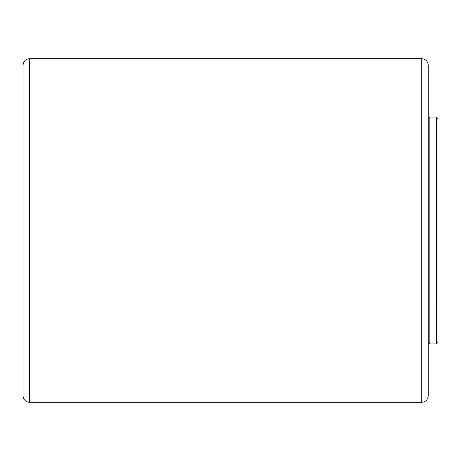<?xml version="1.0" encoding="UTF-8"?>
<svg xmlns="http://www.w3.org/2000/svg" width="461" height="461" viewBox="0 0 461 461"><rect width="100%" height="100%" fill="white"/><g stroke="black" fill="none" stroke-linecap="round" stroke-linejoin="round"><path stroke-width="0.69" d="M428.223 83.827L428.223 395.815C427.808 399.785 425.647 401.946 421.746 402.292L421.746 58.703L29.533 58.703L29.533 402.292C25.632 401.946 23.471 399.785 23.05 395.815L23.05 65.185L23.05 395.815M421.746 58.703C425.647 59.054 427.808 61.215 428.223 65.185L428.223 230.5M23.05 83.827L23.05 377.173M437.95 157.57L437.95 303.43M437.95 342.327L436.331 343.946L436.331 117.048L429.848 117.048L429.848 343.946L428.223 342.327M29.533 58.703C25.632 59.054 23.471 61.215 23.05 65.185M421.746 402.292L29.533 402.292M436.331 343.946L429.848 343.946M429.848 117.048L428.223 118.673M436.331 117.048L437.95 118.673"/></g></svg>
